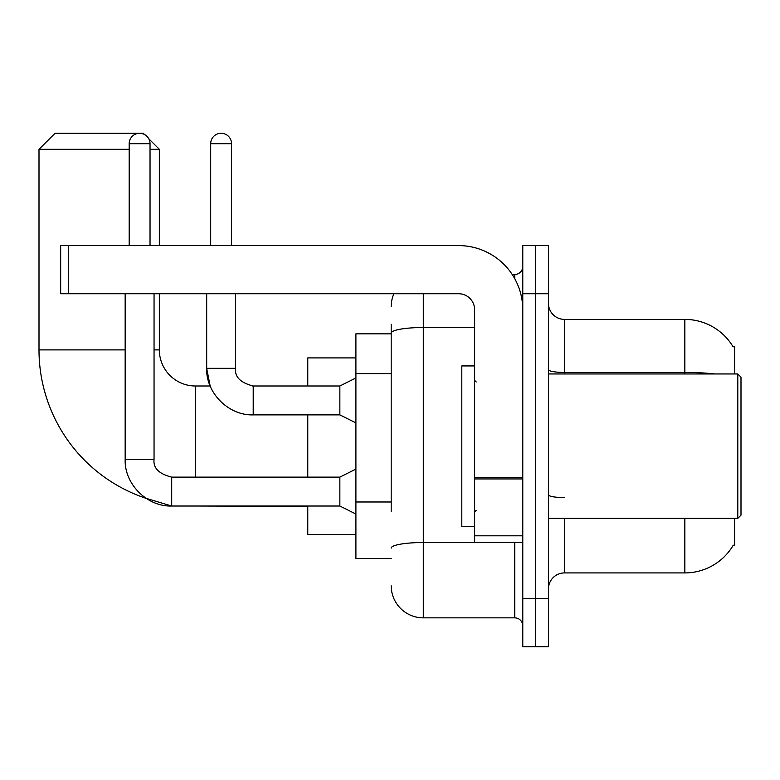<?xml version="1.0" encoding="UTF-8"?>
<svg xmlns="http://www.w3.org/2000/svg" width="780" height="780" viewBox="0 0 780 780"><rect width="100%" height="100%" fill="white"/><g stroke="black" fill="none" stroke-linecap="round" stroke-linejoin="round"><path stroke-width="1.17" d="M734.584 373.952L734.584 346.681L733.005 346.681M734.584 518.368L734.584 545.639L733.005 545.639L733.288 545.161A56.16 56.16 0 0 1 684.84 572.92A56.16 56.16 0 0 0 733.005 545.639M391.199 363.987L391.199 324.217L391.199 333.84L355.904 333.84L355.904 558.48L391.199 558.48M564.496 518.368L564.496 572.92A16.049 16.049 0 0 0 548.447 588.968A16.049 16.049 0 0 1 564.496 572.92L684.84 572.92L684.84 518.368M535.616 598.591L535.616 646.727L548.447 646.727L548.447 598.591L535.616 598.591L535.616 646.727L522.775 646.727L522.775 598.591L535.616 598.591L535.616 293.728L535.616 598.591M522.775 598.591L522.775 245.593L535.616 245.593L535.616 293.728L535.616 245.593L548.447 245.593L548.447 598.591M714.928 373.952A56.16 9.75 180 0 0 684.84 372.44L684.84 319.4A56.16 56.16 0 0 1 733.122 346.876A56.16 56.16 0 0 0 684.84 319.4L564.496 319.4A16.049 16.049 0 0 1 548.447 303.352A16.049 16.049 0 0 0 564.496 319.4L564.496 373.952M391.199 511.612L391.199 324.217M423.296 293.728L423.296 617.848L514.751 617.848L514.751 542.432M512.197 274.472L514.751 274.472A8.024 8.024 0 0 0 522.775 266.448M522.775 625.872A8.024 8.024 0 0 0 514.751 617.848M391.199 306.56A32.087 32.087 0 0 1 393.88 293.728M423.296 617.848A32.087 32.087 0 0 1 391.199 585.76M355.904 469.102L339.856 477.126L339.856 506.015L171.697 506.015L146.123 498.352A156.448 156.448 0 0 1 39 349.889L39 149.311L55.048 133.273L143.296 133.273L144.534 134.511M195.448 477.126L195.448 385.993A36.104 36.104 0 0 1 159.344 349.889L159.344 293.728M148.795 138.772L159.344 149.311L150.033 149.311M129.178 149.311L39 149.311M159.344 245.593L159.344 149.311M307.769 414.872L307.769 477.126M307.769 506.015L307.769 534.407L355.904 534.407M355.904 357.913L307.769 357.913L307.769 385.993M129.178 245.593L129.178 143.695A10.432 10.432 0 0 1 139.61 133.273A10.432 10.432 0 0 1 150.033 143.695L150.033 245.593M125.161 293.728L125.161 459.478L154.05 459.478L154.05 293.728M210.688 245.593L210.688 143.695A10.432 10.432 0 0 1 221.12 133.273A10.432 10.432 0 0 1 231.553 143.695L231.553 245.593M355.904 422.897L339.856 414.872L339.856 385.993L355.904 377.969M206.68 293.728L206.68 368.335L235.56 368.335L235.56 293.728M522.775 542.432L474.64 542.432L474.64 477.545L522.775 477.545L522.775 309.767A64.184 64.184 0 0 0 458.591 245.593L68.689 245.593L68.689 293.728L458.591 293.728A16.049 16.049 0 0 1 474.64 309.767L474.64 477.545M68.689 293.728L60.664 293.728L60.664 245.593L68.689 245.593M737.792 373.952L741 377.159L741 515.161L737.792 518.368L737.792 373.952L548.447 373.952M474.64 365.927L461.809 365.927L461.809 526.393L474.64 526.393M391.199 373.62L355.904 373.62M391.199 501.988L355.904 501.988M684.84 373.952L684.84 372.44L564.496 372.44A16.049 2.788 -0 0 1 548.447 369.652M548.447 293.728L522.775 293.728M564.496 497.591A16.049 2.788 0 0 1 548.447 494.803M517.54 542.432A8.024 1.394 0 0 1 514.751 542.519L423.296 542.519A32.087 5.577 180 0 0 391.199 548.096M391.199 333.079A32.087 5.577 180 0 1 423.296 327.512L474.64 327.512M514.751 278.704L514.751 274.472M39 349.889L125.161 349.889M154.05 349.889L159.344 349.889M307.769 506.327L195.448 506.015M125.161 459.478C124.293 484.039 147.137 506.883 171.697 506.015L171.697 477.126C158.964 473.918 153.075 468.039 154.05 459.478M129.178 143.695L150.033 143.695M339.856 414.872L253.207 414.872L253.207 385.993L252.203 385.993M210.688 143.695L231.553 143.695M522.775 478.94L474.64 478.94M474.64 535.801L522.775 535.801M253.207 414.872C228.647 415.75 205.803 392.906 206.68 368.335L210.151 385.993L195.448 385.993M339.856 506.015L355.904 514.03M339.856 477.126L171.697 477.126M253.207 385.993C240.474 382.785 234.585 376.896 235.56 368.335C234.585 376.896 240.474 382.785 253.207 385.993L339.856 385.993M548.447 518.368L737.792 518.368M476.248 381.976L474.64 380.377M476.248 510.344L474.64 511.943"/></g></svg>
